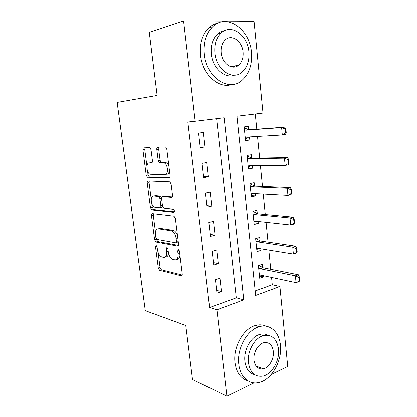 <?xml version="1.0" encoding="UTF-8"?>
<svg xmlns="http://www.w3.org/2000/svg" width="417" height="417" viewBox="0 0 417 417"><rect width="100%" height="100%" fill="white"/><g stroke="black" fill="none" stroke-linecap="round" stroke-linejoin="round"><path stroke-width="0.63" d="M156.094 245.259L155.489 246.525L158.283 268.011L159.643 270.299L181.244 275.799C181.994 275.866 182.328 275.267 182.245 273.995L179.435 251.274L178.361 249.595L177.663 250.925L178.033 253.87C178.294 257.967 177.251 259.953 174.89 259.822L172.794 259.348C170.496 258.264 169 255.772 168.322 251.878L167.957 249.001L166.93 247.37L166.279 248.668L166.644 251.534C166.92 255.527 165.945 257.466 163.714 257.357L161.733 256.908C159.544 255.866 158.111 253.447 157.438 249.647L157.079 246.843L156.094 245.259M236.616 65.563L236.09 66.647M260.031 367.57L258.848 368.393M151.027 149.724L149.891 147.654L143.792 147.863C143.125 148.025 142.838 148.76 142.942 150.057L146.205 175.161L147.373 177.251L169.093 177.897C169.839 177.783 170.167 177.048 170.079 175.693L166.784 149.072L165.596 146.925L157.715 147.211C157 147.378 156.688 148.139 156.787 149.484L158.199 160.649L159.388 162.781L164.209 162.979C168.098 164.298 168.687 175.109 164.871 174.692L150.068 174.264C146.45 173.097 145.684 162.687 149.26 162.932L151.543 162.911C152.236 162.776 152.533 162.046 152.434 160.727L151.027 149.724M254.089 382.858L226.9 396.15L192.508 379.538L185.779 325.484L145.288 310.655L117.146 102.42L157.126 95.441L149.276 32.385L183.569 20.85L254.047 21.283L263.002 113.07L236.955 116.218L255.668 295.439L279.916 286.469L287.72 366.418L271.212 374.487M226.9 396.15L216.929 309.774L243.773 299.839L224.143 117.766L195.161 121.274L183.569 20.85M195.161 121.274L187.832 122.019L209.61 307.517L216.929 309.774M152.314 213.567C151.647 213.613 151.361 214.26 151.454 215.506L154.608 239.749L155.906 241.975L177.548 246.03C178.299 246.046 178.632 245.405 178.544 244.107L175.369 218.445L174.03 216.152L152.314 213.567M150.443 207.734L147.232 183.068C147.138 181.791 147.42 181.103 148.092 181.004L169.849 181.859L171.116 184.074L172.508 195.307C172.596 196.647 172.268 197.35 171.517 197.429L162.526 196.761C161.812 196.84 161.499 197.528 161.593 198.826L162.505 206.024L163.787 208.245L173.503 209.277C174.645 210.549 174.723 211.565 173.738 212.316L151.673 209.892L150.443 207.734L152.257 207.338L151.788 203.71M209.61 307.517L236.298 297.816L216.632 118.678M221.484 291.645L219.957 278.233L215.433 279.724L216.981 293.208L221.484 291.645L216.652 290.357M218.294 263.591L216.746 249.976L212.17 251.31L213.739 265.003L218.294 263.591L213.462 262.585M215.057 235.11L213.483 221.281L208.849 222.454L210.449 236.361L215.057 235.11L210.22 234.39M211.768 206.18L210.173 192.138L205.482 193.144L207.103 207.27L211.768 206.18L206.931 205.763M208.432 176.803L206.811 162.536L202.063 163.37L203.71 177.72L208.432 176.803L203.59 176.693M205.039 146.961L203.392 132.465L198.586 133.122L200.259 147.701L205.039 146.961L200.196 147.165M255.199 290.941L272.28 284.733L271.556 277.409M270.742 269.267L268.829 250.059M268.032 242.084L266.062 222.292M265.285 214.489L263.257 194.108M262.496 186.488L260.406 165.497M259.666 158.059L257.513 136.448M256.794 129.197L255.277 114.003M262.809 267.777L262.444 264.201L258.41 265.535L259.723 278.316L263.737 276.919L263.617 275.715M260.083 240.984L259.723 237.424L255.642 238.618L256.976 251.587L261.032 250.325L260.875 248.772M257.31 213.728L256.961 210.257L252.832 211.304L254.188 224.466L258.29 223.35L258.097 221.427M254.506 186.159L254.156 182.688L249.981 183.584L251.357 196.944L255.506 195.974L255.272 193.676M251.66 158.173L251.31 154.712L247.088 155.452L248.485 169.01L252.681 168.192L252.405 165.513M248.772 129.776L248.423 126.315L244.153 126.898L245.566 140.659L249.814 139.997L249.502 136.922M272.28 284.733L279.916 286.469M158.867 147.545L157.063 147.66M236.298 297.816L243.773 299.839M263.737 276.919L259.489 276.002M261.032 250.325L256.773 249.627M258.29 223.35L254.021 222.866M255.506 195.974L251.232 195.719M252.681 168.192L248.396 168.176M249.814 139.997L245.524 140.227M158.992 228.516L159.263 228.558M172.19 230.528L172.794 230.617M144.767 149.161L142.911 149.432M165.518 256.851C167.243 257.06 168.244 255.788 168.525 253.041M176.803 259.317C178.612 259.473 179.654 258.133 179.93 255.298M158.085 252.316L160.05 267.495L161.41 269.773L182.208 275.022M156.354 238.967L157.694 241.511L178.455 245.358M153.393 213.697L153.263 215.094L155.478 232.222M155.901 237.784L156.886 239.363L175.792 242.767L176.485 241.417L176.094 238.295C175.437 234.448 173.983 231.982 171.731 230.888L158.34 228.782C156.151 228.844 155.213 230.856 155.515 234.807L155.901 237.784M176.188 242.663L178.262 241.792M177.517 235.782C176.605 232.936 175.291 231.154 173.571 230.424L171.251 230.763M158.7 228.693L160.149 228.339L173.086 230.299M151.215 199.29L149.067 182.724L147.232 183.068M149.307 181.046L149.067 182.724M172.273 196.954L164.027 196.449M174.379 211.758L153.659 209.532L151.845 209.933M153.592 196.099C149.901 195.563 150.845 206.16 154.561 207.265L159.919 207.875C160.623 207.822 160.926 207.15 160.837 205.862L159.925 198.695L158.679 196.511L153.592 196.099L154.556 195.901M160.305 207.791L161.754 207.473L162.625 206.613M161.64 197.679L160.524 196.131L158.465 196.464M155.421 195.724L160.31 196.084M152.257 207.338L153.659 209.532M150.626 162.708L152.09 162.614M166.753 174.353C168.27 174.233 169.156 172.899 169.417 170.339M168.948 166.56C168.28 164.538 167.332 163.24 166.102 162.666L163.386 162.812M159.143 147.144L158.679 149.203L160.081 160.342L161.27 162.468L165.278 162.494M147.566 171.142L148.045 174.832L149.213 176.917L169.766 177.512M145.22 147.795L144.798 149.786L146.925 166.174M299.854 280.766L299.542 277.347L299.046 277.529L299.364 280.949L299.854 280.766L298.994 281.543L296.049 282.643L295.413 275.814L260.057 268.699L258.655 267.923M299.046 277.529L295.413 275.814L298.363 274.746L262.913 267.719L258.967 265.353M259.416 275.314L260.714 275.095L296.049 282.643L299.364 280.949M299.542 277.347L298.363 274.746M257.643 248.297L256.669 248.6M297.217 252.082L296.899 248.61L296.398 248.772L296.722 252.243L297.217 252.082L296.362 253.046L293.386 254.031L292.739 247.099L257.299 241.808L255.897 241.099M296.398 248.772L292.739 247.099L295.726 246.139L260.234 240.937L255.944 238.529M256.669 248.589L257.967 248.297L293.386 254.031L296.722 252.243M296.899 248.61L295.726 246.139M294.538 222.944L294.214 219.42L293.709 219.561L294.032 223.09L294.538 222.944L293.693 224.106L290.68 224.972L290.023 217.929L254.506 214.526L253.098 213.874M293.709 219.561L290.023 217.929L293.047 217.09L257.471 213.759L252.931 211.278M253.88 221.479L255.178 221.109L290.68 224.972L294.032 223.09M253.995 221.797L255.579 221.156M294.214 219.42L293.047 217.09M291.817 193.347L291.483 189.766L290.972 189.886L291.306 193.472L291.817 193.347L290.983 194.708L287.933 195.448L287.266 188.296L290.326 187.582L254.667 186.175L250.101 183.887M290.972 189.886L287.266 188.296L251.665 186.837L250.257 186.253M251.05 193.968L252.353 193.519L287.933 195.448L291.306 193.472M251.206 194.63L253.374 193.571M291.483 189.766L290.326 187.582M289.049 163.276L288.715 159.633L288.199 159.737L288.533 163.381L289.049 163.276L288.23 164.845L285.145 165.46L284.467 158.189L287.558 157.605L251.821 158.184L247.245 156.13M288.199 159.737L284.467 158.189L248.787 158.731L247.375 158.22M248.178 166.049L249.481 165.518L285.145 165.46L288.533 163.381M248.37 167.066L251.128 165.513M288.715 159.633L287.558 157.605M238.785 364.114C240.041 376.718 248.793 384.672 258.29 382.624C271.238 380.497 282.372 361.122 280.443 345.219C279.333 332.057 269.851 323.363 259.218 326.714C247.239 329.79 236.72 348.544 238.785 364.114M266.098 326.193C262.793 324.64 259.218 324.41 255.371 325.5C243.419 328.533 232.936 347.121 235 362.582C236.429 372.49 240.718 378.558 247.854 380.794M254.756 374.701C249.272 373.293 245.988 368.842 244.909 361.336C243.439 350.087 251.076 336.524 259.791 334.408C262.72 333.61 265.421 333.881 267.886 335.216M248.454 362.738C250.169 372.61 254.912 377.077 262.689 376.134C271.926 374.471 279.901 360.481 278.499 348.982C276.831 338.63 271.79 334.163 263.382 335.591C254.651 337.744 246.989 351.411 248.454 362.738M273.338 351.349C272.259 344.729 269.043 341.851 263.7 342.711C258.019 344.046 253.046 352.886 253.984 360.21C255.084 366.626 258.17 369.504 263.252 368.842C269.142 367.716 274.25 358.74 273.338 351.349M257.534 367.57L258.649 367.023M204.34 54.184C206.42 77.562 228.745 92.147 241.688 80.627C249.09 74.169 252.348 64.786 251.456 52.469C250.028 29.435 226.639 12.567 212.628 26.761C206.113 33.417 203.35 42.56 204.34 54.184M218.18 23.029C214.703 23.675 211.565 25.312 208.771 27.923C202.281 34.538 199.529 43.608 200.525 55.133C202.339 74.356 218.56 88.972 231.498 84.568M234.276 75.18C224.763 78.98 212.581 68.164 211.299 53.934C210.595 45.489 212.634 38.88 217.419 34.105C219.582 32.125 222.016 30.957 224.716 30.597M214.891 53.058C216.319 69.993 232.535 80.799 241.98 72.204C247.234 67.502 249.538 60.715 248.892 51.849C247.802 35.101 231.044 23.091 221.036 33.079C216.235 37.884 214.187 44.546 214.891 53.058M243.069 52.057C242.324 41.236 231.591 33.647 225.211 39.912C222.068 42.998 220.718 47.303 221.161 52.834C222.047 63.728 232.55 70.822 238.701 65.13C242.037 62.091 243.492 57.734 243.069 52.057M233.916 67.106L234.74 65.954M286.239 132.721L285.895 129.02L285.374 129.098L285.718 132.799L286.239 132.721L285.431 134.498L282.309 134.988L281.621 127.602L284.748 127.149L248.933 129.776L244.352 127.967M285.374 129.098L281.621 127.602L245.863 130.208L244.445 129.765M245.264 137.714L246.572 137.094L282.309 134.988L285.718 132.799M245.493 139.096L248.84 136.958M285.895 129.02L284.748 127.149M156.896 246.15L155.489 246.525M179.216 250.492L177.663 250.925M167.759 248.266L166.279 248.668M168.223 251.102L166.644 251.534M179.696 253.4L178.033 253.87M181.937 275.585L181.244 275.799M161.447 269.783L159.68 270.31M160.05 267.495L158.283 268.011M178.132 245.874L177.548 246.03M157.793 241.537L156.005 242.001M156.396 239.29L154.608 239.749M153.263 215.094L151.454 215.506M178.158 240.974L176.485 241.417M177.772 237.852L176.094 238.295M160.149 228.339L158.34 228.782M171.893 197.35L171.517 197.429M164.376 196.376L162.526 196.761M174.051 212.243L173.738 212.316M162.442 205.513L160.837 205.862M161.561 198.351L159.925 198.695M151.116 162.625L149.26 162.932M161.567 162.531L159.685 162.844M160.081 160.342L158.199 160.649M158.679 149.203L156.787 149.484M169.38 177.845L169.093 177.897M149.448 176.97L147.608 177.303M148.045 174.832L146.205 175.161M144.798 149.786L142.942 150.057M262.496 267.537L259.593 268.506M262.96 267.73L260.057 268.699M259.77 240.771L256.836 241.641M260.234 240.937L257.299 241.808M257.002 213.613L254.036 214.38M257.471 213.759L254.506 214.526M254.198 186.055L251.201 186.712M254.667 186.175L251.665 186.837M252.259 193.519L251.904 193.597M251.352 158.085L248.318 158.632M251.821 158.184L248.787 158.731M249.595 165.518L249.038 165.622M248.464 129.703L245.394 130.135M248.933 129.776L245.863 130.208M247.302 137.052L246.124 137.229M161.41 269.773L159.643 270.299M157.694 241.511L155.906 241.975M173.571 230.424L171.731 230.888M160.524 196.131L158.679 196.511M153.487 209.49L151.673 209.892M166.102 162.666L164.209 162.979M161.27 162.468L159.388 162.781M149.213 176.917L147.373 177.251M262.913 267.719L260.01 268.689M260.099 240.911L257.164 241.782M257.247 213.713L254.281 214.479M254.36 186.118L251.357 186.78M251.43 158.116L248.396 158.663M256.033 365.985L263.252 368.842M259.791 334.408L263.382 335.591M259.218 326.714L255.371 325.5M230.877 66.756L238.701 65.13M217.419 34.105L221.036 33.079M212.628 26.761L208.771 27.923"/></g></svg>
